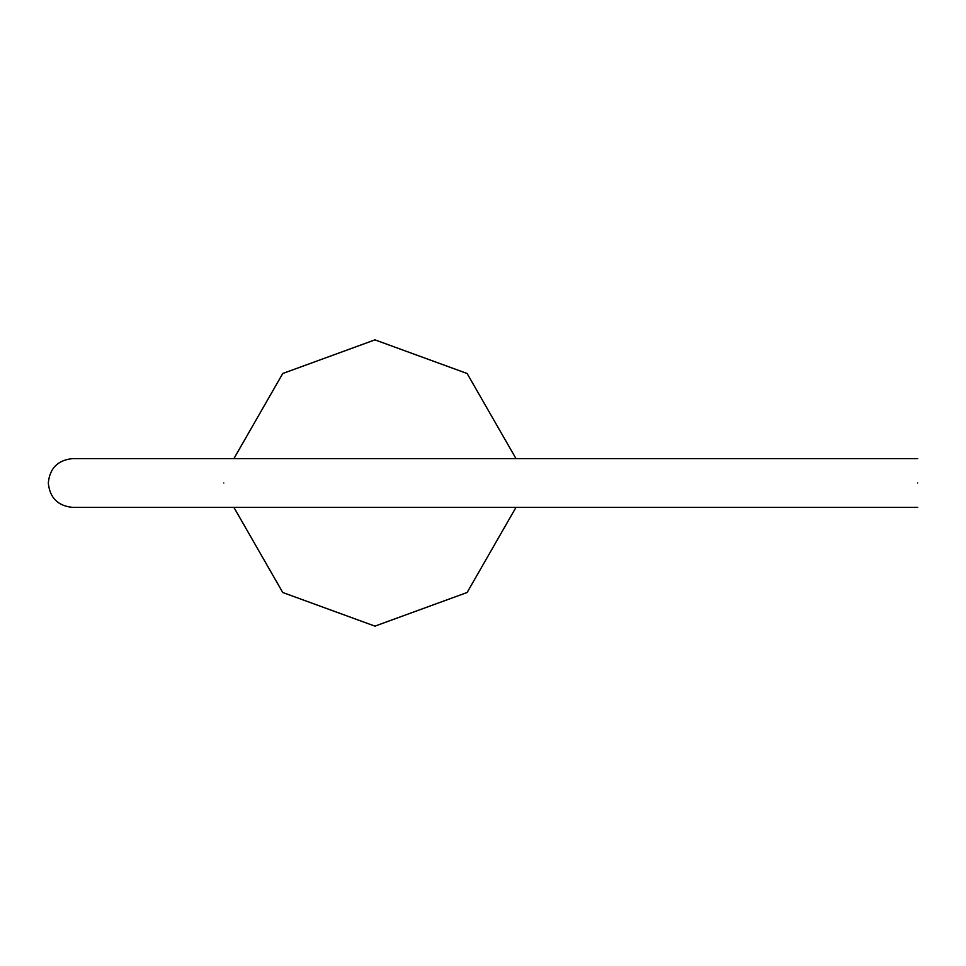 <?xml version="1.0" encoding="UTF-8"?>
<svg xmlns="http://www.w3.org/2000/svg" width="966" height="966" viewBox="0 0 966 966"><rect width="100%" height="100%" fill="white"/><g stroke="black" fill="none" stroke-linecap="round" stroke-linejoin="round"><path stroke-width="1.45" d="M233.893 458.596L282.748 373.492L374.941 339.851L467.121 373.492L515.977 458.596L467.109 373.504L374.941 339.875L282.76 373.504L233.917 458.596M233.893 507.404L282.748 592.508L374.941 626.149L467.121 592.508L515.977 507.404L467.109 592.496L374.941 626.125L282.76 592.496L233.917 507.404M917.7 483C917.7 514.467 917.7 514.467 917.7 483C917.7 451.533 917.7 451.533 917.7 483M223.822 483C223.822 514.467 223.822 514.467 223.822 483C223.822 451.533 223.822 451.533 223.822 483M917.7 458.596L72.704 458.596C57.9 460.058 49.761 468.196 48.3 483C49.761 497.804 57.9 505.942 72.704 507.404L917.7 507.404M72.704 458.596C57.9 460.058 49.761 468.196 48.3 483C49.761 497.804 57.9 505.942 72.704 507.404"/></g></svg>
